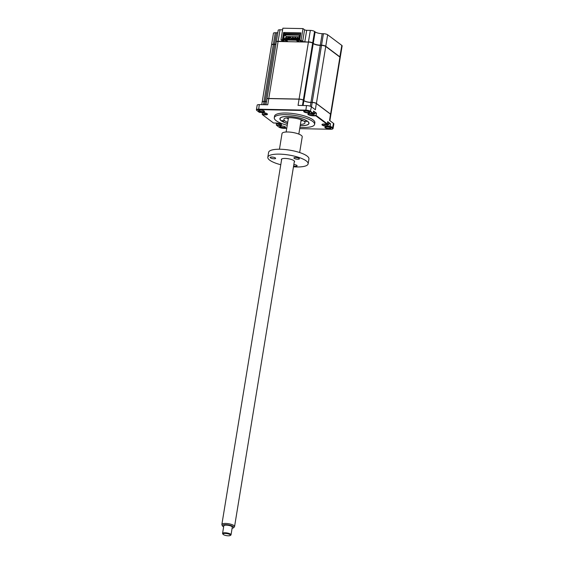 <?xml version="1.0" encoding="UTF-8"?>
<svg xmlns="http://www.w3.org/2000/svg" width="564" height="564" viewBox="0 0 564 564"><rect width="100%" height="100%" fill="white"/><g stroke="black" fill="none" stroke-linecap="round" stroke-linejoin="round"><path stroke-width="0.85" d="M297.665 39.346L298.243 39.022M284.63 41.616L282.381 39.931L280.978 39.699L282.86 28.2L303.002 28.602L304.574 29.779L302.692 41.285L300.894 40.305L302.692 41.285A1.607 0.437 -170.7 0 0 304.807 41.814L304.849 42.018M302.466 41.482A1.826 0.501 -170.7 0 0 304.003 42.004M304.574 29.779A1.607 0.437 -170.7 0 0 306.689 30.315L304.807 41.814L308.494 42.096M306.689 30.315L310.334 30.393L308.452 41.891A3.215 0.881 9.3 0 1 312.675 42.956L312.534 43.083M310.334 30.393A3.215 0.881 9.3 0 1 314.557 31.457L312.675 42.956L313.26 43.393A5.358 1.466 -170.7 0 0 320.296 45.176L321.543 45.198A3.215 0.881 9.3 0 1 325.766 46.269L325.625 46.396M314.557 31.457L315.142 31.894A5.358 1.466 -170.7 0 0 322.178 33.678L323.426 33.699A3.215 0.881 9.3 0 1 327.656 34.771L325.766 46.269L339.951 56.908A3.215 0.881 9.3 0 1 340.247 57.373A3.215 0.881 9.3 0 1 340.212 57.472M276.318 41.877A3.215 0.881 9.3 0 1 276.311 41.771A3.215 0.881 9.3 0 1 278.137 41.278L278.179 41.489M271.566 44.831A3.215 0.881 9.3 0 1 271.566 44.725A3.215 0.881 9.3 0 1 273.392 44.232L274.64 44.26A5.358 1.466 -170.7 0 0 275.909 44.218M271.566 44.725L273.448 33.227A3.215 0.881 9.3 0 1 275.274 32.733L276.522 32.761A5.358 1.466 -170.7 0 0 277.791 32.719M276.311 41.771L278.193 30.273A3.215 0.881 9.3 0 1 280.019 29.779L282.592 29.836M280.019 29.779L278.137 41.278L281.781 41.355A1.607 0.437 -170.7 0 0 282.698 41.109A1.607 0.437 -170.7 0 0 282.698 41.08M282.515 41.574A1.826 0.501 -170.7 0 0 282.825 41.193A1.826 0.501 -170.7 0 0 282.705 41.087L281.14 39.91M281.922 40.495L281.824 41.56M282.381 39.931L283.6 32.501L300.866 32.846L299.653 40.277L301.895 41.962M283.6 32.501L284.947 33.516L300.704 33.826M287.154 33.558L287.062 34.157M286.667 36.533L286.47 37.767M286.293 38.817L286.237 39.17M300.894 40.305L299.653 40.277M303.002 28.602L301.12 40.1M327.656 34.771L341.833 45.409A3.215 0.881 9.3 0 1 342.129 45.874L340.247 57.373M308.014 112.906A3.053 0.839 -170.7 0 0 309.664 112.187A3.053 0.839 -170.7 0 0 305.462 110.988A3.053 0.839 -170.7 0 0 303.883 111.242A3.053 0.839 -170.7 0 0 304.715 112.271A3.053 0.839 -170.7 0 0 308.014 112.906M304.116 111.136A2.735 0.747 -170.7 0 0 304.088 111.2A2.735 0.747 -170.7 0 0 307.93 112.504A2.735 0.747 -170.7 0 0 309.488 112.081A2.735 0.747 -170.7 0 0 309.488 112.01M325.273 127.006A2.735 0.747 -170.7 0 0 325.245 127.076A2.735 0.747 -170.7 0 0 329.087 128.38A2.735 0.747 -170.7 0 0 330.645 127.957A2.735 0.747 -170.7 0 0 330.645 127.887M329.172 128.782A3.053 0.839 -170.7 0 0 330.821 128.063A3.053 0.839 -170.7 0 0 326.619 126.865A3.053 0.839 -170.7 0 0 325.04 127.119A3.053 0.839 -170.7 0 0 325.872 128.148A3.053 0.839 -170.7 0 0 329.172 128.782M280.054 126.103A2.735 0.747 -170.7 0 0 280.026 126.174A2.735 0.747 -170.7 0 0 283.868 127.471A2.735 0.747 -170.7 0 0 285.426 127.055A2.735 0.747 -170.7 0 0 285.426 126.985M283.953 127.88A3.053 0.839 -170.7 0 0 285.603 127.154A3.053 0.839 -170.7 0 0 281.394 125.955A3.053 0.839 -170.7 0 0 279.822 126.209A3.053 0.839 -170.7 0 0 280.653 127.238A3.053 0.839 -170.7 0 0 283.953 127.88M262.796 112.003A3.053 0.839 -170.7 0 0 264.445 111.284A3.053 0.839 -170.7 0 0 260.244 110.079A3.053 0.839 -170.7 0 0 258.664 110.332A3.053 0.839 -170.7 0 0 259.496 111.369A3.053 0.839 -170.7 0 0 262.796 112.003M258.897 110.227A2.735 0.747 -170.7 0 0 258.869 110.297A2.735 0.747 -170.7 0 0 262.711 111.594A2.735 0.747 -170.7 0 0 264.269 111.178A2.735 0.747 -170.7 0 0 264.269 111.108M299.928 127.337A20.424 5.591 -170.7 0 0 302.988 127.478A20.424 5.591 -170.7 0 0 314.592 124.362L314.86 122.733A20.424 5.591 -170.7 0 0 286.159 113.019A20.424 5.591 -170.7 0 0 274.555 116.135L274.287 117.763A20.424 5.591 -170.7 0 0 287.238 125.257M314.592 124.362A20.424 5.591 -170.7 0 0 285.892 114.647A20.424 5.591 -170.7 0 0 274.287 117.763M300.203 125.68A14.742 4.033 -170.7 0 0 300.612 125.694A14.742 4.033 -170.7 0 0 308.987 123.445A14.742 4.033 -170.7 0 0 288.267 116.431A14.742 4.033 -170.7 0 0 279.892 118.68A14.742 4.033 -170.7 0 0 287.506 123.601M329.884 120.661L330.864 114.661A3.215 0.881 -170.7 0 0 330.567 114.203L316.39 103.557A3.215 0.881 -170.7 0 0 312.16 102.493L310.919 102.465A5.358 1.466 9.3 0 1 303.876 100.688L303.291 100.251A3.215 0.881 -170.7 0 0 299.068 99.179L268.753 98.573A3.215 0.881 -170.7 0 0 266.927 99.067L265.996 104.749M333.098 128.493L333.846 123.911A3.751 1.029 -170.7 0 0 333.5 123.375L329.552 120.407L330.49 114.097L316.305 103.459L315.368 109.768L311.42 106.8A3.751 1.029 -170.7 0 0 306.492 105.56L298.053 105.39L299.068 99.179L268.753 98.573L267.738 104.784L259.299 104.615A3.751 1.029 -170.7 0 0 257.163 105.186L256.416 109.761A3.751 1.029 9.3 0 1 258.552 109.19L305.744 110.135A3.751 1.029 9.3 0 1 310.672 111.383L313.231 113.308L313.598 111.066L316.474 113.223L316.108 115.458L327.317 123.876L327.684 121.634L330.553 123.791L330.187 126.026L332.753 127.95A3.751 1.029 9.3 0 1 333.098 128.493A3.751 1.029 9.3 0 1 332.901 128.754L332.548 128.987A3.433 0.938 9.3 0 1 330.779 129.269L299.717 128.648M266.525 101.513A5.358 1.466 9.3 0 1 265.256 101.555L264.008 101.527A3.215 0.881 -170.7 0 0 262.182 102.021L261.745 104.664M264.735 104.721L265.256 101.555L264.008 101.527L263.487 104.692M311.455 106.829L312.223 102.422L310.919 102.465L310.299 106.243M328.826 123.756L330.553 123.791M322.375 124.221A3.433 0.938 -170.7 0 0 322.326 124.334A3.433 0.938 -170.7 0 0 327.141 125.969L330.187 126.026L329.989 126.428L332.415 128.254A3.433 0.938 9.3 0 1 332.548 128.987M279.504 123.918L279.328 125.011L276.282 124.947L276.522 123.467M276.282 124.947L276.656 125.363L279.413 125.419L279.328 125.011A3.433 0.938 -170.7 0 0 281.274 124.489A3.433 0.938 -170.7 0 0 281.267 124.362M279.413 125.419A3.751 1.029 -170.7 0 0 281.436 124.531A3.751 1.029 -170.7 0 0 276.268 123.058L273.512 123.001L262.57 114.795L265.327 114.852A3.751 1.029 -170.7 0 0 267.35 113.963A3.751 1.029 -170.7 0 0 262.182 112.49L259.426 112.433L257.001 110.614A3.433 0.938 9.3 0 1 256.782 110.41A3.433 0.938 9.3 0 1 258.636 109.599L305.829 110.544A3.433 0.938 9.3 0 1 310.334 111.679L312.759 113.505L310.003 113.449A3.751 1.029 -170.7 0 0 308.071 113.759A3.751 1.029 -170.7 0 0 309.093 115.028A3.751 1.029 -170.7 0 0 313.147 115.803L315.903 115.86L316.108 115.458L313.062 115.401A3.433 0.938 -170.7 0 1 308.24 113.766A3.433 0.938 -170.7 0 1 308.289 113.653M286.724 128.388L283.586 128.324A3.433 0.938 9.3 0 1 279.081 127.182L276.656 125.363M315.903 115.86L326.845 124.073L324.088 124.017A3.751 1.029 -170.7 0 0 322.157 124.327A3.751 1.029 -170.7 0 0 323.179 125.596A3.751 1.029 -170.7 0 0 327.226 126.371L329.989 126.428M314.747 113.188L316.474 113.223M327.317 123.876L326.845 124.073M313.231 113.308L312.759 113.505M262.57 114.795L262.197 114.379L265.242 114.443A3.433 0.938 -170.7 0 0 267.195 113.921A3.433 0.938 -170.7 0 0 267.181 113.794M256.782 110.41L256.521 110.079A3.751 1.029 9.3 0 1 256.416 109.761M262.197 114.379L262.443 112.899M306.4 121.627L304.891 121.119L306.4 121.627M283.382 121.168L283.988 121.006L282.479 120.492L281.873 120.661L283.382 121.168M300.21 125.631A14.579 3.99 -170.7 0 0 300.541 125.638A14.579 3.99 -170.7 0 0 308.05 124.44A14.579 3.99 -170.7 0 0 304.081 119.519A14.579 3.99 -170.7 0 0 288.338 116.48A14.579 3.99 -170.7 0 0 280.463 119.92A14.579 3.99 -170.7 0 0 287.513 123.551M287.711 122.339A10.723 2.933 9.3 0 1 283.861 119.328A10.723 2.933 9.3 0 1 289.952 117.693A10.723 2.933 9.3 0 1 305.018 122.797A10.723 2.933 9.3 0 1 300.408 124.418M303.072 120.647A10.723 2.933 9.3 0 1 300.993 120.851M288.296 118.778A10.723 2.933 9.3 0 1 286.392 117.911M283.791 38.098L285.18 39.142L282.973 38.077L283.791 38.098L284.305 34.94L286.42 36.526L299.117 36.78M285.116 34.115L283.699 33.678L282.973 38.077M287.52 36.547L289.72 37.569L288.38 36.561M284.559 33.699L284.496 34.101L300.647 34.207M299.837 39.135L298.849 38.401L299.371 35.243L284.305 34.94M299.921 38.606L298.849 38.401M299.667 38.415L300.386 34.016M266.941 99.017A3.215 0.881 9.3 0 1 266.948 98.961L276.275 41.976A3.215 0.881 9.3 0 1 278.101 41.482L284.919 41.623L282.67 39.938L284.545 39.974L286.202 41.221L287.591 41.25L285.934 40.002L296.1 40.206L297.764 41.454L299.153 41.482L297.489 40.234L297.63 39.395L299.498 39.431L299.364 40.27L301.606 41.955L308.416 42.088A3.215 0.881 9.3 0 1 312.639 43.16L313.224 43.597A5.358 1.466 -170.7 0 0 320.267 45.381L321.515 45.402A3.215 0.881 9.3 0 1 325.738 46.474L339.916 57.112A3.215 0.881 9.3 0 1 340.212 57.577L330.885 114.562A3.215 0.881 9.3 0 1 330.871 114.612M297.489 40.234L299.364 40.27M266.948 98.961A3.215 0.881 9.3 0 1 268.774 98.474L299.082 99.081A3.215 0.881 9.3 0 1 303.312 100.145L303.89 100.582A5.358 1.466 -170.7 0 0 310.933 102.366L312.181 102.387A3.215 0.881 9.3 0 1 316.404 103.459L330.589 114.097A3.215 0.881 9.3 0 1 330.885 114.562M262.197 101.964A3.215 0.881 9.3 0 1 262.197 101.915L271.531 44.93A3.215 0.881 9.3 0 1 273.357 44.436L274.605 44.464A5.358 1.466 -170.7 0 0 275.874 44.422M262.197 101.915A3.215 0.881 9.3 0 1 264.022 101.428L265.27 101.45A5.358 1.466 -170.7 0 0 266.546 101.407M284.919 41.623L301.606 41.955M284.545 39.974L284.679 39.135L286.442 40.382M282.67 39.938L282.811 39.099L284.679 39.135M286.202 41.221L286.343 40.382M285.934 40.002L286.068 39.163L296.241 39.367L297.996 40.615M296.1 40.206L296.241 39.367M297.764 41.454L297.898 40.615M285.849 40.009L286.068 38.648M286.244 37.598L286.42 36.526M297.482 39.022L295.458 37.506L295.353 38.162L297.376 39.677L297.482 39.022M295.395 37.908L294.845 37.492L295.458 37.506M294.845 37.492L294.739 38.148L296.756 39.663L296.826 39.261M299.745 39.071L297.242 37.541L298.864 38.31M297.242 37.541L297.136 38.197L299.378 39.431L299.449 39.064M297.136 38.197L298.765 39.417M293.061 37.457L292.956 38.112L292.342 38.098L292.448 37.45L293.061 37.457L295.085 38.972L292.998 37.858M292.342 38.098L293.971 39.318M294.464 38.965L294.408 39.332M290.227 39.247L288.267 37.365L288.162 38.014L289.79 39.24M288.197 37.76L287.654 37.351L288.267 37.365M287.654 37.351L287.548 37.999L289.177 39.226M285.8 37.718L287.393 39.191M287.83 39.198L285.87 37.316M286.78 39.177L285.144 37.957L285.758 37.964M290.559 38.063L289.945 38.049L290.051 37.4L290.664 37.414L290.559 38.063L292.187 39.283M292.624 39.297L290.664 37.414M301.134 119.772A6.43 1.762 9.3 0 1 301.141 119.963A6.43 1.762 9.3 0 1 301.028 120.21M288.472 118.151A6.43 1.762 9.3 0 1 288.444 117.883A6.43 1.762 9.3 0 1 288.507 117.707M287.365 117.784A12.866 3.518 -170.7 0 0 288.458 118.165M301.035 120.224A12.866 3.518 -170.7 0 0 302.191 120.21M263.748 112.497L264.805 112.765M265.383 112.983A7.325 6.549 95.2 0 1 265.158 113.026L264.77 113.265A7.325 2.587 74.9 0 0 265.009 113.336L264.326 113.322A7.325 3.694 -71.2 0 1 264.022 113.251L262.965 112.983A7.325 6.549 95.2 0 1 262.436 112.842L262.119 112.603A7.325 5.45 -32.5 0 0 262.62 112.722L263 112.483M265.158 112.92L264.77 113.265M261.52 112.476A2.898 0.79 -170.7 0 0 261.781 112.617A7.501 7.501 0 0 0 265.968 113.301A2.898 0.79 -170.7 0 0 266.215 113.265M264.03 113.237A2.898 0.79 -170.7 0 0 264.988 113.329M264.248 112.737L264.022 113.251M323.461 124.024A2.898 0.79 -170.7 0 0 323.68 124.143A7.501 7.501 0 0 0 327.867 124.827A2.898 0.79 -170.7 0 0 328.72 124.425A2.898 0.79 -170.7 0 0 328.452 124.01A2.898 0.79 -170.7 0 0 327.381 123.502M325.654 124.024L326.704 124.291A7.325 5.45 -32.5 0 0 327.275 124.193L327.592 124.44A7.325 6.549 95.2 0 1 327.057 124.552L326.676 124.792A7.325 2.587 74.9 0 0 326.908 124.863L326.225 124.848A7.325 3.694 -71.2 0 1 325.929 124.778L324.871 124.51A7.325 6.549 95.2 0 1 324.342 124.369L324.018 124.129A7.325 5.45 -32.5 0 0 324.519 124.249L324.906 124.01M328.72 124.425L328.932 123.121A2.898 0.79 -170.7 0 0 328.664 122.705A2.898 0.79 -170.7 0 0 327.592 122.205M325.929 124.764A2.898 0.79 -170.7 0 0 326.894 124.855M326.147 124.263L325.929 124.778M279.469 123.551A7.325 6.549 95.2 0 1 279.236 123.594L278.856 123.833A7.325 2.587 74.9 0 0 279.095 123.904L278.404 123.89A7.325 3.694 -71.2 0 1 278.108 123.819L277.051 123.551A7.325 6.549 95.2 0 1 276.522 123.417L276.205 123.171A7.325 5.45 -32.5 0 0 276.698 123.29L277.086 123.051M279.243 123.488L278.856 123.833M275.606 123.044A2.898 0.79 -170.7 0 0 275.859 123.185A7.501 7.501 0 0 0 280.047 123.868A2.898 0.79 -170.7 0 0 280.294 123.833M278.045 123.798A2.898 0.79 -170.7 0 0 279.074 123.904M309.375 113.456A2.898 0.79 -170.7 0 0 309.601 113.575A7.501 7.501 0 0 0 313.781 114.259A2.898 0.79 -170.7 0 0 314.634 113.85A2.898 0.79 -170.7 0 0 314.367 113.434A2.898 0.79 -170.7 0 0 313.295 112.934M311.568 113.456L312.625 113.724A7.325 5.45 -32.5 0 0 313.189 113.625L313.513 113.872A7.325 6.549 95.2 0 1 312.971 113.984L312.59 114.224A7.325 2.587 74.9 0 0 312.83 114.295L312.146 114.28A7.325 3.694 -71.2 0 1 311.843 114.21A2.898 0.79 -170.7 0 0 312.808 114.288M312.985 113.667L312.59 114.224M314.634 113.85L314.846 112.553A2.898 0.79 -170.7 0 0 314.578 112.137A2.898 0.79 -170.7 0 0 313.506 111.637M312.068 113.695L311.843 114.21L310.785 113.942A7.325 6.549 95.2 0 1 310.256 113.801L309.939 113.561A7.325 5.45 -32.5 0 0 310.44 113.674L310.82 113.442M225.255 533.445A3.751 1.029 -170.7 0 0 223.118 534.334A3.751 1.029 -170.7 0 0 228.18 535.8A3.751 1.029 -170.7 0 0 230.218 535.497A3.751 1.029 -170.7 0 0 229.238 534.242A3.751 1.029 -170.7 0 0 225.255 533.445M223.118 534.334L222.688 533.777A4.286 1.17 9.3 0 1 222.568 533.424A4.286 1.17 9.3 0 1 225.128 532.769A4.286 1.17 9.3 0 1 231.036 534.806A4.286 1.17 9.3 0 1 230.803 535.109L230.218 535.497M231.036 534.806L232.283 527.178A4.286 1.17 -170.7 0 0 226.376 525.14A4.286 1.17 -170.7 0 0 223.816 525.789L222.568 533.424M232.107 528.235A5.816 1.593 -170.7 0 0 233.665 527.664A5.816 1.593 -170.7 0 0 231.691 525.789A5.816 1.593 -170.7 0 0 225.776 524.661A5.816 1.593 -170.7 0 0 222.35 525.817A5.816 1.593 -170.7 0 0 223.647 526.846M222.35 525.817L221.906 524.724A6.43 1.762 9.3 0 1 221.871 524.428A6.43 1.762 9.3 0 1 225.706 523.448A6.43 1.762 9.3 0 1 234.568 526.508A6.43 1.762 9.3 0 1 234.434 526.776L233.665 527.664M286.131 132.018L288.359 118.391A6.43 1.762 9.3 0 1 289.276 117.686M300.415 119.512A6.43 1.762 9.3 0 1 301.056 120.47L298.821 134.098M270.424 157.85A2.764 0.754 9.3 0 1 270.17 157.455A2.764 0.754 9.3 0 1 272.363 157.067A2.764 0.754 9.3 0 1 275.373 157.948A2.764 0.754 9.3 0 1 275.627 158.35A2.764 0.754 9.3 0 1 273.427 158.731A2.764 0.754 9.3 0 1 270.424 157.85M281.542 160.014A6.697 1.833 9.3 0 1 281.718 158.992A6.697 1.833 9.3 0 1 287.633 158.639A6.697 1.833 9.3 0 1 293.971 160.662A6.697 1.833 9.3 0 1 294.401 161.071A6.697 1.833 9.3 0 1 294.239 162.094M294.161 158.329A2.764 0.754 9.3 0 1 293.907 157.927A2.764 0.754 9.3 0 1 296.107 157.546A2.764 0.754 9.3 0 1 299.117 158.428A2.764 0.754 9.3 0 1 299.371 158.822A2.764 0.754 9.3 0 1 297.172 159.21A2.764 0.754 9.3 0 1 294.161 158.329M299.66 152.541L302.226 136.862A10.237 2.799 -170.7 0 0 301.282 135.388A10.237 2.799 -170.7 0 0 290.15 132.124A10.237 2.799 -170.7 0 0 282.021 133.548L279.455 149.234M293.844 164.526A2.764 0.754 9.3 0 1 296.861 165.407A2.764 0.754 9.3 0 1 297.115 165.802A2.764 0.754 9.3 0 1 293.604 165.971M293.463 166.817A20.424 5.591 -170.7 0 0 308.127 163.842L308.931 158.963A20.424 5.591 -170.7 0 0 307.049 156.024A20.424 5.591 -170.7 0 0 284.834 149.516A20.424 5.591 -170.7 0 0 268.619 152.358L267.822 157.243A20.424 5.591 -170.7 0 0 269.705 160.176A20.424 5.591 -170.7 0 0 280.773 164.737M308.127 163.842A20.424 5.591 -170.7 0 0 306.252 160.909A20.424 5.591 -170.7 0 0 284.037 154.402A20.424 5.591 -170.7 0 0 267.822 157.243M341.833 45.409L339.81 57.035M275.274 32.733L273.392 44.232M276.522 32.761L274.64 44.26M315.142 31.894L313.26 43.393M322.178 33.678L320.296 45.176M323.426 33.699L321.543 45.198M303.291 100.251L302.438 105.475M303.087 105.489L303.876 100.688M327.324 124.877L327.226 126.371M333.5 123.375L332.415 128.254M313.239 114.309L313.147 115.803M311.42 106.8L310.334 111.679M265.327 114.852L265.418 113.35M259.299 104.615L258.636 109.599M306.492 105.56L305.829 110.544M339.916 57.112L330.589 114.097M325.738 46.474L316.404 103.459M321.515 45.402L312.181 102.387M320.267 45.381L310.933 102.366M313.224 43.597L303.89 100.582M312.639 43.16L303.312 100.145M308.416 42.088L299.082 99.081M278.101 41.482L268.774 98.474M274.605 44.464L265.27 101.45M273.357 44.436L264.022 101.428M297.39 40.234L297.559 39.191M264.706 113.209L264.65 112.8M278.785 123.777L278.736 123.368M312.519 114.168L312.463 113.731M221.871 524.428L281.711 158.999M234.568 526.508L294.408 161.078"/></g></svg>
